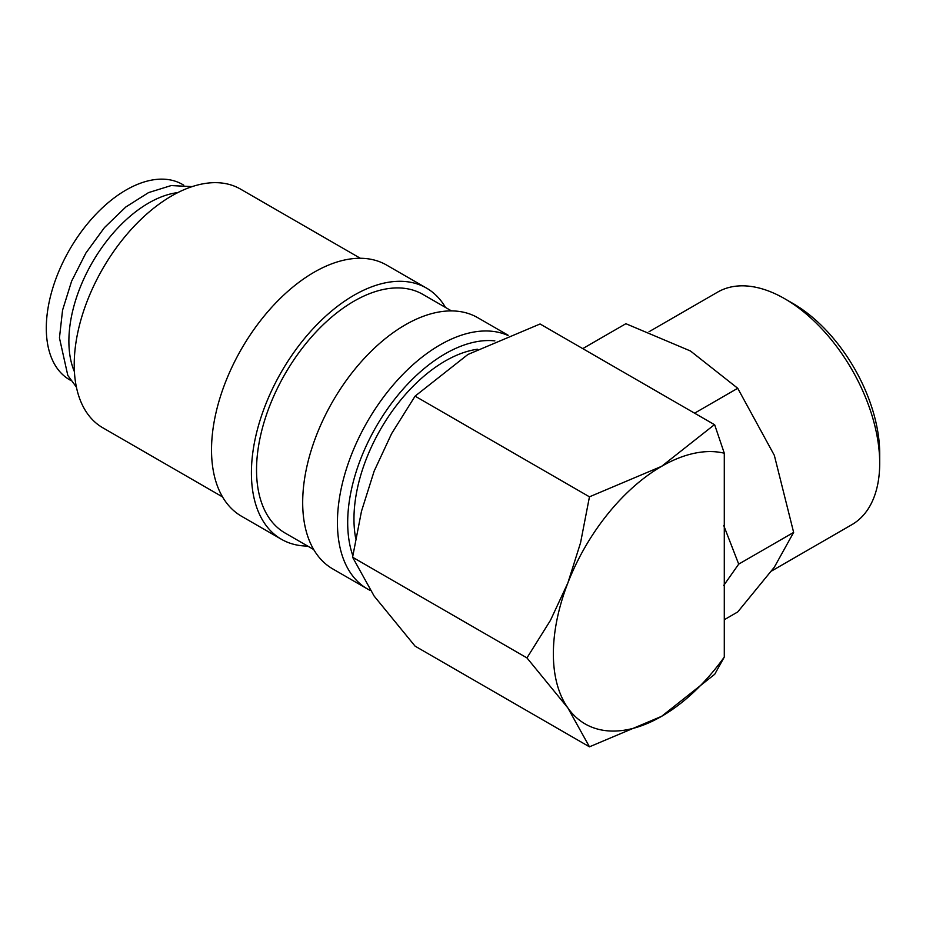 <?xml version="1.0" encoding="UTF-8"?>
<svg xmlns="http://www.w3.org/2000/svg" width="926" height="926" viewBox="0 0 926 926"><rect width="100%" height="100%" fill="white"/><g stroke="black" fill="none" stroke-linecap="round" stroke-linejoin="round"><path stroke-width="1.39" d="M507.865 335.409A145.035 83.734 120 0 0 397.821 379.764A145.035 83.734 120 0 0 337.434 522.577A145.035 83.734 120 0 0 367.472 588.971A145.035 83.734 120 0 0 370.307 590.475M494.843 340.872A137.777 79.543 120 0 0 396.918 396.397A137.777 79.543 120 0 0 347.69 522.577A137.777 79.543 120 0 0 352.818 555.612M508.2 335.27L477.758 317.699A145.035 83.734 120 0 0 365.99 356.556A145.035 83.734 120 0 0 302.686 502.505A145.035 83.734 120 0 0 332.723 568.9L367.472 588.971M451.483 310.905L422.846 294.375A137.777 79.543 120 0 0 316.68 331.288A137.777 79.543 120 0 0 256.537 469.945A137.777 79.543 120 0 0 285.069 533.017L313.706 549.546M445.499 307.444A145.035 83.734 120 0 0 426.481 288.09L386.593 265.067A145.035 83.734 120 0 0 274.837 303.925A145.035 83.734 120 0 0 211.522 449.874A145.035 83.734 120 0 0 241.559 516.268L281.446 539.291A145.035 83.734 120 0 0 307.71 546.085M426.481 288.09A145.035 83.734 120 0 0 314.713 326.947A145.035 83.734 120 0 0 251.409 472.897A145.035 83.734 120 0 0 281.446 539.291M360.33 258.273L240.529 189.112A137.777 79.543 120 0 0 134.363 226.025A137.777 79.543 120 0 0 74.219 364.682A137.777 79.543 120 0 0 102.751 427.754L222.541 496.915M589.457 746.819L661.627 716.319A153.091 88.387 -60 0 1 567.87 707.939L589.457 746.819L415.079 646.14L374.162 596.101L352.586 557.232L361.476 511.279L374.162 471.102L391.582 433.681L415.079 396.143L467.908 354.484L540.078 323.984L714.455 424.652L661.627 466.322A153.091 88.387 -60 0 1 724.294 453.219L714.629 424.675M553.366 653.814A153.091 88.387 -60 0 1 567.87 582.94L550.449 620.374L526.952 657.9L567.87 707.939A153.091 88.387 -60 0 1 553.366 653.814M879.7 463.185L879.7 453.671A122.602 70.781 60 0 0 793.015 303.52L784.773 298.762A134.247 77.506 60 0 1 879.7 463.185A134.247 77.506 60 0 1 851.897 524.648L771.601 571.006M582.743 348.616L625.883 323.706L690.46 350.989L737.721 388.272L774.333 455.337L793.64 532.404L774.333 567.187L737.721 611.959L724.294 619.714M177.838 192.585A112.798 65.133 120 0 0 68.883 341.208A112.798 65.133 120 0 0 74.416 371.72M355.677 538.272A128.922 74.427 -60 0 1 353.964 518.954A128.922 74.427 -60 0 1 477.457 349.241M70.943 380.551L69.658 379.81A112.798 65.133 -60 0 1 46.3 328.174A112.798 65.133 -60 0 1 95.54 214.647A112.798 65.133 -60 0 1 182.468 184.424L183.753 185.165M714.629 674.441L724.294 657.055L724.294 453.219M723.727 585.429L738.705 564.119L723.727 525.493M738.705 564.119L793.64 532.404M694.581 413.181L737.721 388.272M649.033 331.728L717.638 292.118A134.247 77.506 60 0 1 784.773 298.762M724.294 657.055A153.091 88.387 -60 0 1 661.627 716.319L714.722 674.267M661.627 466.322L589.457 496.822L580.556 542.775L567.87 582.94A153.091 88.387 -60 0 1 661.627 466.322M526.952 657.9L352.586 557.232M589.457 496.822L415.079 396.143M76.407 387.114L67.806 375.424L59.449 337.909L62.563 310.175L71.615 281.168L85.933 252.96L104.441 227.611L125.809 206.996L148.542 192.608L171.16 185.57L192.168 186.612"/></g></svg>
